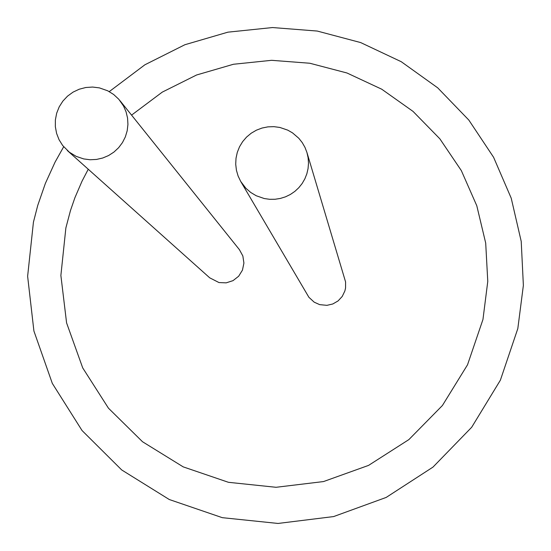 <?xml version="1.0" encoding="UTF-8"?>
<svg xmlns="http://www.w3.org/2000/svg" width="551" height="551" viewBox="0 0 551 551"><rect width="100%" height="100%" fill="white"/><g stroke="black" fill="none" stroke-linecap="round" stroke-linejoin="round"><path stroke-width="0.83" d="M88.25 169.24L82.009 181.217L74.895 197.754L70.48 210.523L65.872 227.928L60.879 275.459L66.588 322.907L82.719 367.91L108.457 408.188L142.516 441.737L183.201 466.869L228.465 482.311L276.037 487.291L323.533 481.56L368.564 465.395L408.863 439.608L442.419 405.502L467.53 364.79L482.952 319.504L487.773 281.416L485.7 243.081L476.787 205.743L461.339 170.61L439.856 138.818L413.023 111.385L381.719 89.2L346.944 72.98L309.834 63.248L271.588 60.314L233.431 64.267L196.597 74.984L162.269 92.12L131.565 115.118M279.908 127.46L273.943 126.661L267.924 126.861L262.021 128.046L256.401 130.181L251.201 133.218L246.572 137.068L242.647 141.628L239.527 146.773L237.295 152.365L236.014 158.247L235.718 164.253L236.42 170.231L238.101 176.01L240.704 181.431L245.863 188.235L250.705 192.451L256.208 195.743L264.28 198.546L269.625 199.304L275.025 199.269L280.356 198.436L285.514 196.824L290.37 194.462L294.826 191.411L298.78 187.733L302.148 183.517L304.855 178.841L306.845 173.82L308.064 168.565L308.491 163.186L308.119 157.8L306.955 152.531L304.972 147.379L302.23 142.585L298.8 138.267L292.526 132.881L287.732 130.139L279.908 127.46M240.704 181.431L308.897 297.285L314.194 302.175L319.683 304.641L326.915 305.344L332.832 303.966L338.087 300.915L342.219 296.459L344.864 290.99L345.553 288.021L345.587 281.947L306.955 152.531M99.4 87.884L92.63 87.051L85.825 87.499L79.227 89.214L73.056 92.12L67.539 96.136L62.869 101.102L59.205 106.853L56.677 113.189L55.376 119.884L55.348 126.702L56.595 133.404L59.074 139.754L62.69 145.533L69.371 152.228L76.19 156.374L83.752 158.929L90.089 159.749L96.473 159.439L102.706 158.02L108.595 155.534L113.961 152.055L118.63 147.696L122.467 142.578L125.352 136.875L127.191 130.752L127.935 124.409L127.556 118.031L126.062 111.819L123.507 105.964L118.83 99.297L113.678 94.503L107.7 90.791L99.4 87.884M67.318 150.526L209.711 277.821L218.988 282.567L226.165 282.856L233.004 280.652L238.666 276.223L242.461 270.121L243.914 263.082L242.853 255.981L239.416 249.672L119.966 100.647M63.675 146.759L55.066 162.132L45.368 183.414L37.75 205.378L33.432 222.163L27.626 276.278L33.914 331.027L52.317 383.393L82.065 430.551L121.723 469.962L169.281 499.523L222.301 517.671L278.041 523.45L333.63 516.569L386.182 497.429L432.99 467.096L471.684 427.266L500.377 380.183L517.816 328.589L523.374 285.377L521.218 241.386L511.218 198.181L493.579 157.262L468.818 120.056L437.708 87.836L401.252 61.712L360.664 42.572L317.273 31.056L272.525 27.55L227.907 32.165L184.888 44.727L144.906 64.777L109.256 91.611"/></g></svg>
